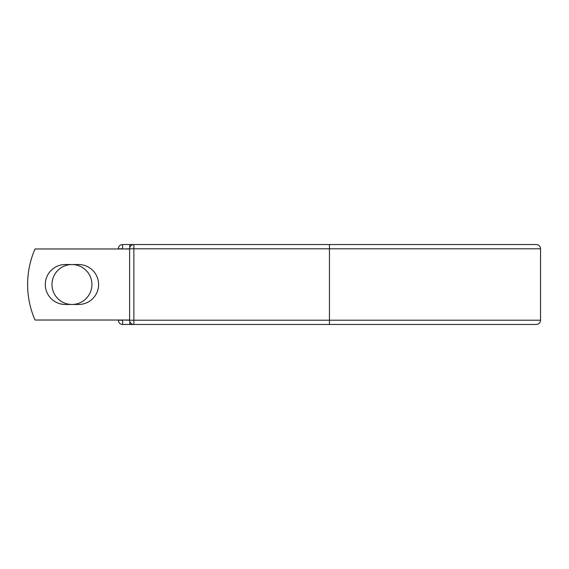 <?xml version="1.0" encoding="UTF-8"?>
<svg xmlns="http://www.w3.org/2000/svg" width="569" height="569" viewBox="0 0 569 569"><rect width="100%" height="100%" fill="white"/><g stroke="black" fill="none" stroke-linecap="round" stroke-linejoin="round"><path stroke-width="0.85" d="M45.307 284.5A19.965 19.965 0 0 0 65.271 304.465L78.629 304.465A19.965 19.965 0 0 0 98.601 284.5A19.965 19.965 0 0 0 78.629 264.535L65.271 264.535A19.965 19.965 0 0 0 45.307 284.5M51.985 284.5A19.965 19.965 0 0 1 71.95 264.535A19.965 19.965 0 0 1 91.922 284.5A19.965 19.965 0 0 1 71.95 304.465A19.965 19.965 0 0 1 51.985 284.5M529.113 244.535L133.879 244.535L133.879 248.795L540.55 248.795C540.294 246.206 538.879 244.784 536.29 244.535L329.451 244.535L329.451 324.465L122.612 324.465A4.26 4.26 0 0 1 118.352 320.205L118.352 320.027M118.352 248.973L118.352 248.795A4.26 4.26 0 0 1 122.612 244.535L129.789 244.535A4.26 4.26 0 0 1 131.83 245.054A4.26 4.26 0 0 0 129.789 244.535L133.879 244.535A4.26 4.26 0 0 0 129.611 248.795L122.612 248.973M329.451 324.465L536.29 324.465C538.879 324.216 540.294 322.794 540.55 320.205L540.55 248.795M122.612 320.027L129.611 320.205L129.611 248.795A4.26 4.26 0 0 1 133.879 244.535M129.611 320.027L35.029 320.027A88.814 88.814 0 0 1 35.029 248.973L129.611 248.973M129.789 324.465A4.26 4.26 0 0 0 131.83 323.946A4.26 4.26 0 0 1 129.789 324.465L129.789 321.421M129.611 320.205A4.26 4.26 0 0 0 133.879 324.465L133.879 320.205L129.611 320.205A4.26 4.26 0 0 0 133.879 324.465M118.352 248.795A4.26 4.26 0 0 1 122.612 244.535L122.612 248.795L118.352 248.795M122.612 324.465A4.26 4.26 0 0 1 118.352 320.205L122.612 320.205L122.612 324.465M129.611 248.795L133.879 248.795L133.879 320.205L540.55 320.205M129.789 247.579L129.789 244.535"/></g></svg>
